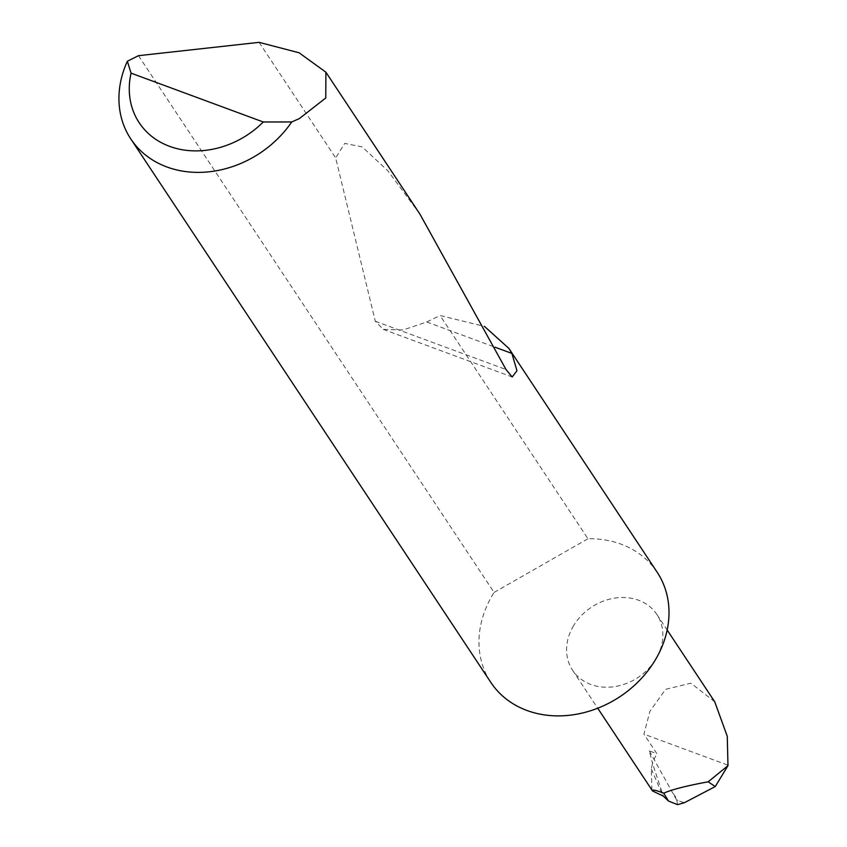 <?xml version="1.0" encoding="UTF-8"?>
<svg xmlns="http://www.w3.org/2000/svg" width="847" height="847" viewBox="0 0 847 847"><rect width="100%" height="100%" fill="white"/><g stroke="black" fill="none" stroke-linecap="round" stroke-linejoin="round"><path stroke-width="0.64" stroke-dasharray="4.24 3.18" d="M657.156 572.223A99.755 83.186 -33.5 0 0 587.966 538.756L440.091 315.529L484.495 326.423M419.943 214.153L387.852 170.776L362.22 146.923L344.729 143.397L335.666 157.902L375.306 321.246L383.289 329.388L403.108 329.959L426.719 321.976L440.091 315.529M259.108 42.35L335.666 157.902M138.485 55.68L494.076 592.434A99.755 83.186 -33.5 0 0 491.451 596.828A99.755 83.186 -33.5 0 0 490.826 682.407M572.89 626.907A50.545 42.149 146.5 0 1 615.038 598.056A50.545 42.149 146.5 0 1 656.859 614.446A50.545 42.149 146.5 0 1 656.541 657.801A50.545 42.149 146.5 0 1 614.393 686.663A50.545 42.149 146.5 0 1 572.583 670.273A50.545 42.149 146.5 0 1 572.89 626.907M714.741 701.814L690.887 683.18L665.626 689.32L649.967 711.162L643.932 734.137L656.901 753.724L649.342 750.929L652.603 763.613A50.545 42.149 146.5 0 1 656.901 753.724M677.547 804.65L676.795 800.32L684.418 802.691M649.342 750.929L676.795 800.32M673.45 793.755L677.896 800.468M651.925 790.039L651.301 768.928A50.545 42.149 146.5 0 1 652.603 763.613L663.317 796.116M651.301 768.928L662.957 795.989M727.573 765.032L643.932 734.137M494.076 592.434L587.966 538.756M426.719 321.976L495.04 347.206M375.306 321.246L506.019 369.525M656.859 614.446L667.171 630.009M572.583 670.273L597.717 708.23M383.289 329.388L512.17 376.989"/><path stroke-width="1.27" d="M259.108 42.35L299.076 52.768L325.904 72.207L325.756 97.987L299.33 118.601L291.739 121.947A99.755 83.186 146.5 0 1 130.787 138.929A99.755 83.186 146.5 0 1 127.368 61.238L138.485 55.68L259.108 42.35M130.787 138.929L490.826 682.407A99.755 83.186 -33.5 0 0 573.355 714.762A99.755 83.186 -33.5 0 0 656.541 657.801A99.755 83.186 -33.5 0 0 657.156 572.223L508.899 348.424L511.884 353.432L516.956 370.742L512.17 376.989L506.019 369.525L419.943 214.153L325.904 72.207M484.495 326.423L508.899 348.424M663.741 793.152C655.504 790.05 651.788 789.33 652.571 790.992L663.317 796.116L668.474 801.018L663.741 793.152C671.999 789.51 686.811 785.73 708.177 781.813L727.986 765.656L727.266 736.276L714.741 701.814L667.171 630.009M668.474 801.018L677.547 804.65L684.418 802.691L715.239 786.567L727.986 765.656M652.571 790.992L597.717 708.23M708.177 781.813L715.239 786.567M127.368 61.238L131.052 73.138L263.269 121.979L291.739 121.947M131.052 73.138A83.8 69.878 -33.5 0 0 169.559 146.34A83.8 69.878 -33.5 0 0 263.269 121.979M495.04 347.206L511.884 353.432"/></g></svg>
